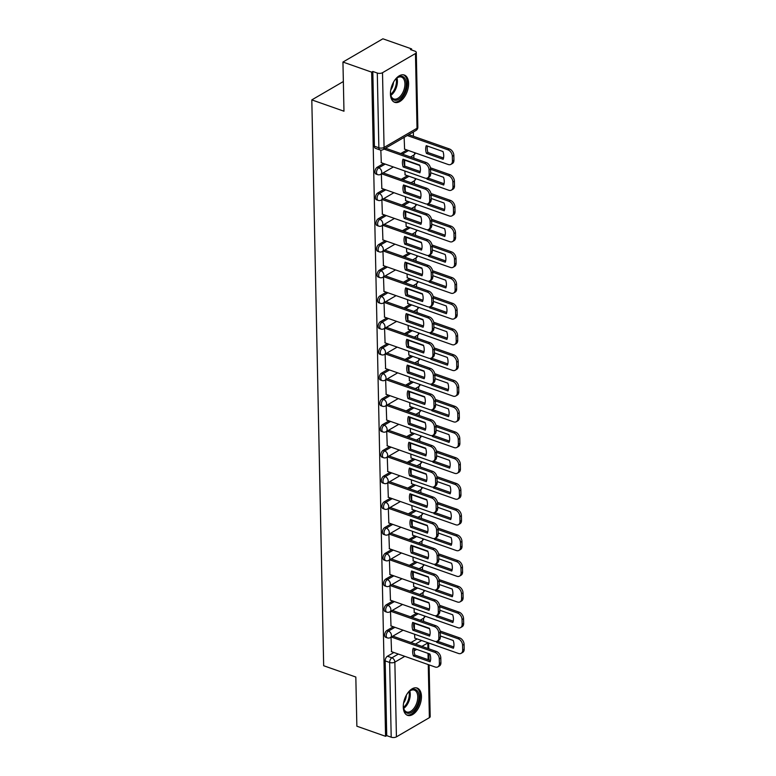 <?xml version="1.0" encoding="UTF-8"?>
<svg xmlns="http://www.w3.org/2000/svg" width="776" height="776" viewBox="0 0 776 776"><rect width="100%" height="100%" fill="white"/><g stroke="black" fill="none" stroke-linecap="round" stroke-linejoin="round"><path stroke-width="1.16" d="M393.335 626.756L386.885 630.51A3.705 2.095 109.4 0 0 384.624 635.166A3.705 2.095 109.4 0 0 385.73 637.309L387.311 637.862A3.705 2.095 -70.6 0 1 386.215 635.719A3.705 2.095 -70.6 0 1 388.475 631.063L394.916 627.318M392.792 601.022L386.351 604.776A3.705 2.095 109.4 0 0 384.091 609.432A3.705 2.095 109.4 0 0 385.187 611.566L386.778 612.128A3.705 2.095 -70.6 0 1 385.672 609.985A3.705 2.095 -70.6 0 1 387.932 605.328L394.383 601.584M392.249 575.288L385.808 579.042A3.705 2.095 109.4 0 0 383.548 583.688A3.705 2.095 109.4 0 0 384.654 585.832L386.235 586.394A3.705 2.095 -70.6 0 1 385.139 584.25A3.705 2.095 -70.6 0 1 387.399 579.594L393.839 575.84M391.715 549.553L385.274 553.298A3.705 2.095 109.4 0 0 383.014 557.954A3.705 2.095 109.4 0 0 384.11 560.097L385.701 560.66A3.705 2.095 -70.6 0 1 384.595 558.516A3.705 2.095 -70.6 0 1 386.855 553.86L393.296 550.106M391.172 523.819L384.731 527.564A3.705 2.095 109.4 0 0 382.471 532.22A3.705 2.095 109.4 0 0 383.567 534.363L385.158 534.926A3.705 2.095 -70.6 0 1 384.062 532.782A3.705 2.095 -70.6 0 1 386.322 528.126L392.763 524.372M390.638 498.085L384.198 501.829A3.705 2.095 109.4 0 0 381.938 506.485A3.705 2.095 109.4 0 0 383.034 508.629L384.615 509.192A3.705 2.095 -70.6 0 1 383.519 507.048A3.705 2.095 -70.6 0 1 385.779 502.392L392.22 498.638M390.095 472.351L383.654 476.095A3.705 2.095 109.4 0 0 381.394 480.751A3.705 2.095 109.4 0 0 382.49 482.895L384.081 483.458A3.705 2.095 -70.6 0 1 382.985 481.314A3.705 2.095 -70.6 0 1 385.245 476.658L391.686 472.904M389.562 446.617L383.111 450.361A3.705 2.095 109.4 0 0 380.851 455.017A3.705 2.095 109.4 0 0 381.957 457.161L383.538 457.724A3.705 2.095 -70.6 0 1 382.442 455.58A3.705 2.095 -70.6 0 1 384.702 450.924L391.143 447.17M389.019 420.873L382.578 424.627A3.705 2.095 109.4 0 0 380.318 429.283A3.705 2.095 109.4 0 0 381.414 431.427L383.005 431.98A3.705 2.095 -70.6 0 1 381.899 429.846A3.705 2.095 -70.6 0 1 384.159 425.19L390.609 421.436M388.475 395.139L382.035 398.893A3.705 2.095 109.4 0 0 379.774 403.549A3.705 2.095 109.4 0 0 380.88 405.693L382.461 406.246A3.705 2.095 -70.6 0 1 381.365 404.102A3.705 2.095 -70.6 0 1 383.625 399.456L390.066 395.702M387.942 369.405L381.501 373.159A3.705 2.095 109.4 0 0 379.241 377.815A3.705 2.095 109.4 0 0 380.337 379.959L381.928 380.512A3.705 2.095 -70.6 0 1 380.822 378.368A3.705 2.095 -70.6 0 1 383.082 373.722L389.523 369.968M387.399 343.671L380.958 347.425A3.705 2.095 109.4 0 0 378.698 352.081A3.705 2.095 109.4 0 0 379.794 354.225L381.385 354.777A3.705 2.095 -70.6 0 1 380.288 352.634A3.705 2.095 -70.6 0 1 382.549 347.978L388.989 344.234M386.865 317.937L380.424 321.691A3.705 2.095 109.4 0 0 378.164 326.347A3.705 2.095 109.4 0 0 379.26 328.49L380.841 329.043A3.705 2.095 -70.6 0 1 379.745 326.9A3.705 2.095 -70.6 0 1 382.005 322.244L388.446 318.5M386.322 292.203L379.881 295.957A3.705 2.095 109.4 0 0 377.621 300.613A3.705 2.095 109.4 0 0 378.717 302.756L380.308 303.309A3.705 2.095 -70.6 0 1 379.212 301.166A3.705 2.095 -70.6 0 1 381.472 296.51L387.913 292.765M385.788 266.469L379.338 270.223A3.705 2.095 109.4 0 0 377.078 274.879A3.705 2.095 109.4 0 0 378.184 277.013L379.765 277.575A3.705 2.095 -70.6 0 1 378.669 275.431A3.705 2.095 -70.6 0 1 380.929 270.775L387.37 267.031M385.245 240.735L378.804 244.489A3.705 2.095 109.4 0 0 376.544 249.135A3.705 2.095 109.4 0 0 377.64 251.279L379.231 251.841A3.705 2.095 -70.6 0 1 378.125 249.697A3.705 2.095 -70.6 0 1 380.385 245.041L386.836 241.297M384.702 215L378.261 218.754A3.705 2.095 109.4 0 0 376.001 223.401A3.705 2.095 109.4 0 0 377.097 225.544L378.688 226.107A3.705 2.095 -70.6 0 1 377.592 223.963A3.705 2.095 -70.6 0 1 379.852 219.307L386.293 215.553M384.168 189.266L377.728 193.011A3.705 2.095 109.4 0 0 375.468 197.667A3.705 2.095 109.4 0 0 376.564 199.81L378.154 200.373A3.705 2.095 -70.6 0 1 377.049 198.229A3.705 2.095 -70.6 0 1 379.309 193.573L385.75 189.819M383.625 163.532L377.185 167.276A3.705 2.095 109.4 0 0 374.924 171.933A3.705 2.095 109.4 0 0 376.02 174.076L377.611 174.639A3.705 2.095 -70.6 0 1 376.515 172.495A3.705 2.095 -70.6 0 1 378.775 167.839L385.216 164.085M408.603 83.391A14.463 8.177 109.4 0 0 404.315 75.039A14.463 8.177 109.4 0 0 394.994 79.841A14.463 8.177 109.4 0 0 390.435 93.974A14.463 8.177 109.4 0 0 394.722 102.325A14.463 8.177 109.4 0 0 404.053 97.524A14.463 8.177 109.4 0 0 408.603 83.391M421.446 696.412A14.463 8.177 109.4 0 0 417.158 688.05A14.463 8.177 109.4 0 0 407.827 692.861A14.463 8.177 109.4 0 0 403.277 706.985A14.463 8.177 109.4 0 0 407.565 715.346A14.463 8.177 109.4 0 0 416.887 710.535A14.463 8.177 109.4 0 0 421.446 696.412M423.589 621.411L423.521 618.288M423.046 595.677L422.978 592.554M422.513 569.943L422.445 566.82M421.969 544.209L421.901 541.085M421.426 518.475L421.368 515.351M420.893 492.741L420.825 489.617M420.35 467.006L420.291 463.883M419.816 441.272L419.748 438.149M419.273 415.538L419.205 412.415M418.739 389.795L418.671 386.681M418.196 364.06L418.128 360.937M417.653 338.326L417.595 335.203M417.119 312.592L417.051 309.469M416.576 286.858L416.518 283.735M416.043 261.124L415.975 258.001M415.5 235.39L415.432 232.266M414.966 209.656L414.898 206.532M414.423 183.922L414.355 180.798M413.88 158.188L413.821 155.064M413.424 136.275L413.336 131.998M411.62 49.994L411.59 48.898L410.426 49.577L414.898 51.148A3.705 1.688 -1.2 0 1 416.285 52.428A3.705 1.688 -1.2 0 1 415.461 53.525L382.51 72.701L384.071 147.43L417.022 128.253L415.461 53.525M342.944 62.051L371.655 72.149L385.565 736.308L356.863 726.2L355.825 677.041L323.66 665.73L311.806 99.891L343.972 111.21L342.944 62.051L382.888 38.8L411.59 48.898M429.109 664.887L430.195 716.587A3.705 1.688 178.8 0 1 429.37 717.674L396.42 736.861A3.705 1.688 178.8 0 1 391.201 737.2L386.729 735.629L385.168 660.9A3.705 2.095 -70.6 0 1 387.428 656.244L393.868 652.49M410.989 642.528L417.158 638.939M386.729 735.629L385.565 736.308M372.82 71.47L374.391 146.198A3.705 2.095 109.4 0 0 375.487 148.342L379.959 149.913A3.705 2.095 -70.6 0 1 378.863 147.77L377.291 73.041L372.82 71.47L371.655 72.149M377.291 73.041A3.705 1.688 -1.2 0 0 382.51 72.701M380.832 150.107L381.307 162.708M404.141 137.352L404.587 149.157M381.336 173.979L381.84 188.452M404.839 170.992L405.13 174.891M381.87 199.713L382.384 214.186M405.382 196.726L405.673 200.625M382.413 225.447L382.917 239.92M405.916 222.46L406.207 226.359M382.946 251.181L383.46 265.654M406.459 248.194L406.75 252.093M383.49 276.916L383.994 291.388M407.002 273.928L407.284 277.827M384.033 302.65L384.537 317.122M407.536 299.662L407.827 303.561M384.566 328.384L385.08 342.856M408.079 325.406L408.36 329.296M385.109 354.118L385.614 368.59M408.613 351.14L408.904 355.039M385.643 379.862L386.157 394.324M409.156 376.874L409.447 380.774M386.186 405.596L386.69 420.058M409.689 402.608L409.98 406.508M386.72 431.33L387.234 445.793M410.232 428.342L410.523 432.242M387.263 457.064L387.777 471.527M410.776 454.076L411.057 457.976M387.806 482.798L388.31 497.261M411.309 479.81L411.6 483.71M388.339 508.532L388.854 523.005M411.852 505.545L412.134 509.444M388.883 534.266L389.387 548.739M412.386 531.279L412.677 535.178M389.416 560L389.93 574.473M412.929 557.013L413.22 560.912M389.959 585.735L390.464 600.207M413.462 582.747L413.753 586.646M390.493 611.469L391.007 625.941M414.006 608.481L414.297 612.38M410.446 616.794L416.615 613.205M409.912 591.06L416.082 587.461M409.369 565.326L415.538 561.727M408.836 539.592L415.005 535.993M408.292 513.848L414.462 510.259M407.759 488.114L413.918 484.525M407.216 462.38L413.385 458.791M406.673 436.645L412.842 433.056M406.139 410.911L412.308 407.322M405.596 385.177L411.765 381.588M405.062 359.443L411.231 355.854M404.519 333.709L410.688 330.12M403.986 307.975L410.145 304.386M403.442 282.241L409.612 278.652M402.899 256.507L409.068 252.918M402.366 230.773L408.535 227.174M401.822 205.039L407.992 201.44M401.289 179.295L407.458 175.706M400.746 153.561L406.915 149.972M343.351 81.528L311.806 99.891M391.036 637.203L391.55 651.675M414.549 634.215L414.83 638.115M404.616 160.419L404.742 166.103M405.159 186.153L405.276 191.837M405.702 211.896L405.819 217.571M406.236 237.631L406.352 243.305M406.779 263.365L406.896 269.039M407.313 289.099L407.439 294.773M407.856 314.833L407.972 320.517M408.389 340.567L408.515 346.251M408.933 366.301L409.049 371.985M409.476 392.035L409.592 397.719M410.009 417.769L410.126 423.454M410.553 443.503L410.669 449.188M411.086 469.238L411.212 474.922M411.629 494.972L411.746 500.656M412.163 520.706L412.289 526.39M412.706 546.45L412.822 552.124M413.249 572.184L413.365 577.858M413.783 597.918L413.899 603.592M414.326 623.652L414.442 629.326M403.151 166.956A11.591 7.964 59.8 0 1 402.996 159.206L419.7 165.084A11.591 7.964 59.8 0 1 419.865 172.835L403.151 166.956L404.665 166.083A11.591 7.964 59.8 0 1 404.131 159.604M404.665 166.083L420.243 171.554M385.497 148.197L426.131 162.494A5.558 3.822 59.8 0 1 430.564 168.964L430.67 173.746A5.558 3.822 59.8 0 1 429.138 177.035L427.625 177.917A5.558 3.822 -120.2 0 0 429.157 174.629L429.05 169.847A5.558 3.822 -120.2 0 0 424.618 163.377L426.131 162.494M381.094 162.64L424.928 178.063A5.558 3.822 -120.2 0 0 427.625 177.917M383.984 149.079L424.618 163.377M426.441 153.405L443.154 159.284A11.591 7.964 -120.2 0 0 442.989 151.533L426.276 145.655A11.591 7.964 -120.2 0 0 426.441 153.405L427.954 152.523L443.523 158.003M404.383 149.079L448.218 164.502A5.558 3.822 -120.2 0 0 450.914 164.357A5.558 3.822 -120.2 0 0 452.437 161.078L452.34 156.296A5.558 3.822 -120.2 0 0 447.907 149.816L407.274 135.528M427.421 146.053A11.591 7.964 -120.2 0 0 427.954 152.523M408.787 134.646L449.42 148.944A5.558 3.822 59.8 0 1 453.853 155.413L453.95 160.196A5.558 3.822 59.8 0 1 452.427 163.484L450.914 164.357M403.695 192.691A11.591 7.964 59.8 0 1 403.53 184.94L420.243 190.818A11.591 7.964 59.8 0 1 420.408 198.578L403.695 192.691L405.208 191.817A11.591 7.964 59.8 0 1 404.674 185.348M405.208 191.817L420.776 197.288M383.15 172.922L426.674 188.228A5.558 3.822 59.8 0 1 431.107 194.698L431.204 199.49A5.558 3.822 59.8 0 1 429.671 202.769L428.158 203.651A5.558 3.822 -120.2 0 0 429.691 200.363L429.594 195.581A5.558 3.822 -120.2 0 0 425.161 189.111L426.674 188.228M381.637 188.374L425.471 203.797A5.558 3.822 -120.2 0 0 428.158 203.651M381.637 173.805L425.161 189.111M404.238 218.434A11.591 7.964 59.8 0 1 404.073 210.674L420.786 216.552A11.591 7.964 59.8 0 1 420.941 224.312L404.238 218.434L405.751 217.552A11.591 7.964 59.8 0 1 405.208 211.082M405.751 217.552L421.32 223.022M383.693 198.656L427.217 213.963A5.558 3.822 59.8 0 1 431.64 220.433L431.747 225.224A5.558 3.822 59.8 0 1 430.214 228.503L428.701 229.386A5.558 3.822 -120.2 0 0 430.234 226.097L430.127 221.315A5.558 3.822 -120.2 0 0 425.694 214.845L427.217 213.963M382.17 214.108L426.005 229.531A5.558 3.822 -120.2 0 0 428.701 229.386M382.18 199.539L425.694 214.845M394.412 80.665A12.513 7.081 -70.6 0 1 396.808 78.066A12.513 7.081 -70.6 0 1 402.094 76.349A12.513 7.081 -70.6 0 1 405.285 89.88A12.513 7.081 -70.6 0 1 394.635 100.211A12.513 7.081 -70.6 0 1 390.764 95.264A12.513 7.081 -70.6 0 1 390.522 91.733M390.687 94.866A11.591 6.557 109.4 0 0 393.801 98.959A11.591 6.557 109.4 0 0 394.189 99.066A11.591 6.557 109.4 0 0 403.947 89.851A11.591 6.557 109.4 0 0 401.493 77.086A11.591 6.557 109.4 0 0 401.095 76.979A11.591 6.557 109.4 0 0 396.507 78.337M393.5 82.169A9.128 5.16 -70.6 0 1 390.755 89.997M393.849 101.908A14.375 8.129 109.4 0 0 394.082 101.976A14.375 8.129 109.4 0 0 406.1 90.763A14.375 8.129 109.4 0 0 403.375 74.816M407.255 693.686A12.513 7.081 -70.6 0 1 409.65 691.086A12.513 7.081 -70.6 0 1 414.937 689.36A12.513 7.081 -70.6 0 1 418.128 702.901A12.513 7.081 -70.6 0 1 407.478 713.222A12.513 7.081 -70.6 0 1 403.607 708.275A12.513 7.081 -70.6 0 1 403.365 704.753M403.53 707.877A11.591 6.557 109.4 0 0 406.643 711.97A11.591 6.557 109.4 0 0 407.031 712.087A11.591 6.557 109.4 0 0 416.78 702.872A11.591 6.557 109.4 0 0 414.326 690.106A11.591 6.557 109.4 0 0 413.938 689.99A11.591 6.557 109.4 0 0 409.34 691.348M406.343 695.189A9.128 5.16 -70.6 0 1 403.598 703.007M406.692 714.929A14.375 8.129 109.4 0 0 406.925 714.987A14.375 8.129 109.4 0 0 418.943 703.783A14.375 8.129 109.4 0 0 416.217 687.827M426.713 178.247A11.591 7.964 -120.2 0 0 426.984 179.14L443.688 185.018A11.591 7.964 -120.2 0 0 443.532 177.267L430.641 172.728M404.917 174.813L448.751 190.236A5.558 3.822 -120.2 0 0 451.448 190.101A5.558 3.822 -120.2 0 0 452.98 186.812L452.883 182.03A5.558 3.822 -120.2 0 0 448.45 175.551L430.573 169.265M419.835 165.492L404.926 160.244M428.274 177.539A11.591 7.964 -120.2 0 0 428.498 178.257L444.066 183.737M430.428 167.8L449.964 174.678A5.558 3.822 59.8 0 1 454.397 181.148L454.493 185.93A5.558 3.822 59.8 0 1 452.961 189.218L451.448 190.101M428.498 178.257L426.984 179.14M427.256 203.981A11.591 7.964 -120.2 0 0 427.518 204.874L444.231 210.752A11.591 7.964 -120.2 0 0 444.066 203.002L431.184 198.462M405.46 200.557L449.294 215.97A5.558 3.822 -120.2 0 0 451.991 215.835A5.558 3.822 -120.2 0 0 453.514 212.546L453.417 207.764A5.558 3.822 -120.2 0 0 448.984 201.294L431.116 194.999M420.369 191.226L405.46 185.978M428.818 203.273A11.591 7.964 -120.2 0 0 429.031 203.991L444.609 209.471M430.971 193.534L450.497 200.412A5.558 3.822 59.8 0 1 454.93 206.882L455.037 211.664A5.558 3.822 59.8 0 1 453.504 214.952L451.991 215.835M429.031 203.991L427.518 204.874M404.771 244.168A11.591 7.964 59.8 0 1 404.606 236.408L421.32 242.287A11.591 7.964 59.8 0 1 421.484 250.047L404.771 244.168L406.285 243.286A11.591 7.964 59.8 0 1 405.751 236.816M406.285 243.286L421.853 248.756M384.227 224.39L427.751 239.697A5.558 3.822 59.8 0 1 432.183 246.167L432.28 250.958A5.558 3.822 59.8 0 1 430.758 254.237L429.244 255.12A5.558 3.822 -120.2 0 0 430.767 251.841L430.67 247.049A5.558 3.822 -120.2 0 0 426.237 240.579L427.751 239.697M382.714 239.842L426.548 255.265A5.558 3.822 -120.2 0 0 429.244 255.12M382.714 225.273L426.237 240.579M405.315 269.902A11.591 7.964 59.8 0 1 405.15 262.142L421.863 268.021A11.591 7.964 59.8 0 1 422.018 275.781L405.315 269.902L406.828 269.02A11.591 7.964 59.8 0 1 406.294 262.55M406.828 269.02L422.396 274.5M384.77 250.124L428.294 265.431A5.558 3.822 59.8 0 1 432.727 271.91L432.824 276.692A5.558 3.822 59.8 0 1 431.291 279.971L429.778 280.854A5.558 3.822 -120.2 0 0 431.31 277.575L431.214 272.783A5.558 3.822 -120.2 0 0 426.781 266.313L428.294 265.431M383.247 265.576L427.081 280.999A5.558 3.822 -120.2 0 0 429.778 280.854M383.257 251.007L426.781 266.313M405.848 295.637A11.591 7.964 59.8 0 1 405.693 287.877L422.396 293.755A11.591 7.964 59.8 0 1 422.561 301.515L405.848 295.637L407.361 294.754A11.591 7.964 59.8 0 1 406.828 288.284M407.361 294.754L422.93 300.234M385.303 275.858L428.827 291.165A5.558 3.822 59.8 0 1 433.26 297.644L433.357 302.427A5.558 3.822 59.8 0 1 431.834 305.705L430.321 306.588A5.558 3.822 -120.2 0 0 431.844 303.309L431.747 298.517A5.558 3.822 -120.2 0 0 427.314 292.048L428.827 291.165M383.79 291.31L427.625 306.733A5.558 3.822 -120.2 0 0 430.321 306.588M383.79 276.741L427.314 292.048M427.789 229.715A11.591 7.964 -120.2 0 0 428.061 230.608L444.774 236.486A11.591 7.964 -120.2 0 0 444.609 228.736L431.728 224.206M406.003 226.291L449.837 241.705A5.558 3.822 -120.2 0 0 452.524 241.569A5.558 3.822 -120.2 0 0 454.057 238.28L453.96 233.498A5.558 3.822 -120.2 0 0 449.527 227.029L431.65 220.733M420.912 216.96L406.003 211.712M429.351 229.007A11.591 7.964 -120.2 0 0 429.574 229.725L445.143 235.206M431.505 219.269L451.04 226.146A5.558 3.822 59.8 0 1 455.473 232.616L455.57 237.398A5.558 3.822 59.8 0 1 454.038 240.686L452.524 241.569M429.574 229.725L428.061 230.608M428.333 255.45A11.591 7.964 -120.2 0 0 428.594 256.342L445.308 262.22A11.591 7.964 -120.2 0 0 445.143 254.47L432.261 249.94M406.537 252.025L450.371 267.439A5.558 3.822 -120.2 0 0 453.068 267.303A5.558 3.822 -120.2 0 0 454.6 264.015L454.493 259.233A5.558 3.822 -120.2 0 0 450.061 252.763L432.193 246.467M421.446 242.694L406.546 237.446M429.894 254.741A11.591 7.964 -120.2 0 0 430.117 255.459L445.686 260.94M432.048 245.012L451.574 251.88A5.558 3.822 59.8 0 1 456.007 258.35L456.113 263.132A5.558 3.822 59.8 0 1 454.581 266.42L453.068 267.303M430.117 255.459L428.594 256.342M428.866 281.184A11.591 7.964 -120.2 0 0 429.138 282.076L445.851 287.954A11.591 7.964 -120.2 0 0 445.686 280.204L432.804 275.674M407.08 277.76L450.914 293.173A5.558 3.822 -120.2 0 0 453.611 293.037A5.558 3.822 -120.2 0 0 455.134 289.749L455.037 284.967A5.558 3.822 -120.2 0 0 450.604 278.497L432.727 272.211M421.989 268.428L407.08 263.18M430.428 280.475A11.591 7.964 -120.2 0 0 430.651 281.193L446.219 286.674M432.581 270.746L452.117 277.614A5.558 3.822 59.8 0 1 456.55 284.084L456.647 288.866A5.558 3.822 59.8 0 1 455.124 292.154L453.611 293.037M430.651 281.193L429.138 282.076M406.391 321.371A11.591 7.964 59.8 0 1 406.226 313.62L422.939 319.499A11.591 7.964 59.8 0 1 423.104 327.249L406.391 321.371L407.904 320.488A11.591 7.964 59.8 0 1 407.371 314.018M407.904 320.488L423.473 325.969M385.847 301.592L429.37 316.909A5.558 3.822 59.8 0 1 433.803 323.379L433.9 328.161A5.558 3.822 59.8 0 1 432.368 331.449L430.855 332.322A5.558 3.822 -120.2 0 0 432.387 329.043L432.29 324.261A5.558 3.822 -120.2 0 0 427.857 317.782L429.37 316.909M384.333 317.045L428.158 332.467A5.558 3.822 -120.2 0 0 430.855 332.322M384.333 302.475L427.857 317.782M429.409 306.918A11.591 7.964 -120.2 0 0 429.681 307.81L446.384 313.688A11.591 7.964 -120.2 0 0 446.229 305.938L433.338 301.408M407.613 303.494L451.448 318.907A5.558 3.822 -120.2 0 0 454.144 318.771A5.558 3.822 -120.2 0 0 455.677 315.483L455.57 310.701A5.558 3.822 -120.2 0 0 451.147 304.231L433.27 297.945M422.532 294.162L407.623 288.915M430.971 306.21A11.591 7.964 -120.2 0 0 431.194 306.937L446.763 312.408M433.124 296.48L452.66 303.348A5.558 3.822 59.8 0 1 457.083 309.818L457.19 314.6A5.558 3.822 59.8 0 1 455.657 317.888L454.144 318.771M431.194 306.937L429.681 307.81M406.925 347.105A11.591 7.964 59.8 0 1 406.769 339.355L423.473 345.233A11.591 7.964 59.8 0 1 423.638 352.983L406.925 347.105L408.438 346.222A11.591 7.964 59.8 0 1 407.904 339.752M408.438 346.222L424.016 351.703M386.39 327.326L429.904 342.643A5.558 3.822 59.8 0 1 434.337 349.113L434.444 353.895A5.558 3.822 59.8 0 1 432.911 357.183L431.398 358.056A5.558 3.822 -120.2 0 0 432.93 354.777L432.824 349.995A5.558 3.822 -120.2 0 0 428.391 343.516L429.904 342.643M384.867 342.779L428.701 358.202A5.558 3.822 -120.2 0 0 431.398 358.056M384.877 328.209L428.391 343.516M429.943 332.652A11.591 7.964 -120.2 0 0 430.214 333.544L446.928 339.422A11.591 7.964 -120.2 0 0 446.763 331.672L433.881 327.142M408.157 329.228L451.991 344.651A5.558 3.822 -120.2 0 0 454.688 344.505A5.558 3.822 -120.2 0 0 456.21 341.217L456.113 336.435A5.558 3.822 -120.2 0 0 451.68 329.965L433.803 323.679M423.065 319.896L408.157 314.658M431.505 331.944A11.591 7.964 -120.2 0 0 431.728 332.671L447.296 338.142M433.668 322.215L453.194 329.082A5.558 3.822 59.8 0 1 457.627 335.552L457.724 340.334A5.558 3.822 59.8 0 1 456.201 343.623L454.688 344.505M431.728 332.671L430.214 333.544M407.468 372.839A11.591 7.964 59.8 0 1 407.303 365.089L424.016 370.967A11.591 7.964 59.8 0 1 424.181 378.717L407.468 372.839L408.981 371.956A11.591 7.964 59.8 0 1 408.448 365.486M408.981 371.956L424.55 377.437M386.923 353.061L430.447 368.377A5.558 3.822 59.8 0 1 434.88 374.847L434.977 379.629A5.558 3.822 59.8 0 1 433.454 382.917L431.931 383.8A5.558 3.822 -120.2 0 0 433.464 380.512L433.367 375.73A5.558 3.822 -120.2 0 0 428.934 369.26L430.447 368.377M385.41 368.522L429.244 383.936A5.558 3.822 -120.2 0 0 431.931 383.8M385.41 353.943L428.934 369.26M430.486 358.386A11.591 7.964 -120.2 0 0 430.758 359.278L447.461 365.166A11.591 7.964 -120.2 0 0 447.306 357.406L434.415 352.876M408.7 354.962L452.524 370.385A5.558 3.822 -120.2 0 0 455.221 370.239A5.558 3.822 -120.2 0 0 456.754 366.951L456.657 362.169A5.558 3.822 -120.2 0 0 452.224 355.699L434.347 349.413M423.609 345.63L408.7 340.392M432.048 357.678A11.591 7.964 -120.2 0 0 432.271 358.405L447.839 363.876M434.201 347.949L453.737 354.816A5.558 3.822 59.8 0 1 458.17 361.286L458.267 366.078A5.558 3.822 59.8 0 1 456.734 369.357L455.221 370.239M432.271 358.405L430.758 359.278M408.011 398.573A11.591 7.964 59.8 0 1 407.846 390.823L424.559 396.701A11.591 7.964 59.8 0 1 424.714 404.451L408.011 398.573L409.524 397.69A11.591 7.964 59.8 0 1 408.981 391.22M409.524 397.69L425.093 403.171M387.466 378.795L430.99 394.111A5.558 3.822 59.8 0 1 435.414 400.581L435.52 405.363A5.558 3.822 59.8 0 1 433.988 408.651L432.475 409.534A5.558 3.822 -120.2 0 0 434.007 406.246L433.9 401.464A5.558 3.822 -120.2 0 0 429.477 394.994L430.99 394.111M385.944 394.256L429.778 409.67A5.558 3.822 -120.2 0 0 432.475 409.534M385.953 379.677L429.477 394.994M431.029 384.12A11.591 7.964 -120.2 0 0 431.291 385.022L448.004 390.9A11.591 7.964 -120.2 0 0 447.839 383.14L434.958 378.61M409.233 380.696L453.068 396.119A5.558 3.822 -120.2 0 0 455.764 395.973A5.558 3.822 -120.2 0 0 457.287 392.685L457.19 387.903A5.558 3.822 -120.2 0 0 452.757 381.433L434.89 375.147M424.142 371.365L409.233 366.126M432.591 383.422A11.591 7.964 -120.2 0 0 432.804 384.139L448.382 389.61M434.744 373.683L454.27 380.55A5.558 3.822 59.8 0 1 458.703 387.02L458.81 391.812A5.558 3.822 59.8 0 1 457.277 395.091L455.764 395.973M432.804 384.139L431.291 385.022M408.545 424.307A11.591 7.964 59.8 0 1 408.38 416.557L425.093 422.435A11.591 7.964 59.8 0 1 425.258 430.185L408.545 424.307L410.058 423.424A11.591 7.964 59.8 0 1 409.524 416.954M410.058 423.424L425.626 428.905M388 404.529L431.524 419.845A5.558 3.822 59.8 0 1 435.957 426.315L436.054 431.097A5.558 3.822 59.8 0 1 434.531 434.385L433.018 435.268A5.558 3.822 -120.2 0 0 434.541 431.98L434.444 427.198A5.558 3.822 -120.2 0 0 430.011 420.728L431.524 419.845M386.487 419.991L430.321 435.404A5.558 3.822 -120.2 0 0 433.018 435.268M386.487 405.411L430.011 420.728M431.563 409.854A11.591 7.964 -120.2 0 0 431.834 410.756L448.547 416.634A11.591 7.964 -120.2 0 0 448.382 408.874L435.501 404.345M409.776 406.43L453.611 421.853A5.558 3.822 -120.2 0 0 456.298 421.707A5.558 3.822 -120.2 0 0 457.83 418.429L457.733 413.637A5.558 3.822 -120.2 0 0 453.3 407.167L435.423 400.882M424.685 397.099L409.776 391.861M433.124 409.156A11.591 7.964 -120.2 0 0 433.347 409.873L448.916 415.344M435.278 399.417L454.814 406.285A5.558 3.822 59.8 0 1 459.246 412.754L459.344 417.546A5.558 3.822 59.8 0 1 457.811 420.825L456.298 421.707M433.347 409.873L431.834 410.756M409.088 450.041A11.591 7.964 59.8 0 1 408.923 442.291L425.636 448.169A11.591 7.964 59.8 0 1 425.791 455.919L409.088 450.041L410.601 449.159A11.591 7.964 59.8 0 1 410.067 442.689M410.601 449.159L426.17 454.639M388.543 430.273L432.067 445.579A5.558 3.822 59.8 0 1 436.5 452.049L436.597 456.831A5.558 3.822 59.8 0 1 435.064 460.12L433.551 461.002A5.558 3.822 -120.2 0 0 435.084 457.714L434.987 452.932A5.558 3.822 -120.2 0 0 430.554 446.462L432.067 445.579M387.02 445.725L430.855 461.138A5.558 3.822 -120.2 0 0 433.551 461.002M387.03 431.146L430.554 446.462M432.106 435.588A11.591 7.964 -120.2 0 0 432.368 436.49L449.081 442.368A11.591 7.964 -120.2 0 0 448.916 434.608L436.034 430.079M410.31 432.164L454.144 447.587A5.558 3.822 -120.2 0 0 456.841 447.442A5.558 3.822 -120.2 0 0 458.373 444.163L458.267 439.371A5.558 3.822 -120.2 0 0 453.834 432.901L435.966 426.616M425.219 422.833L410.32 417.595M433.668 434.89A11.591 7.964 -120.2 0 0 433.891 435.608L449.459 441.088M435.821 425.151L455.347 432.019A5.558 3.822 59.8 0 1 459.78 438.498L459.887 443.28A5.558 3.822 59.8 0 1 458.354 446.559L456.841 447.442M433.891 435.608L432.368 436.49M409.621 475.775A11.591 7.964 59.8 0 1 409.466 468.025L426.17 473.903A11.591 7.964 59.8 0 1 426.334 481.654L409.621 475.775L411.135 474.893A11.591 7.964 59.8 0 1 410.601 468.423M411.135 474.893L426.703 480.373M389.077 456.007L432.601 471.313A5.558 3.822 59.8 0 1 437.034 477.783L437.13 482.565A5.558 3.822 59.8 0 1 435.608 485.854L434.094 486.736A5.558 3.822 -120.2 0 0 435.617 483.448L435.52 478.666A5.558 3.822 -120.2 0 0 431.087 472.196L432.601 471.313M387.563 471.459L431.398 486.872A5.558 3.822 -120.2 0 0 434.094 486.736M387.563 456.88L431.087 472.196M432.639 461.332A11.591 7.964 -120.2 0 0 432.911 462.224L449.624 468.103A11.591 7.964 -120.2 0 0 449.459 460.343L436.578 455.813M410.853 457.898L454.688 473.321A5.558 3.822 -120.2 0 0 457.384 473.176A5.558 3.822 -120.2 0 0 458.907 469.897L458.81 465.105A5.558 3.822 -120.2 0 0 454.377 458.635L436.5 452.35M425.762 448.576L410.853 443.329M434.201 460.624A11.591 7.964 -120.2 0 0 434.424 461.342L449.993 466.822M436.364 450.885L455.89 457.753A5.558 3.822 59.8 0 1 460.323 464.232L460.42 469.014A5.558 3.822 59.8 0 1 458.897 472.303L457.384 473.176M434.424 461.342L432.911 462.224M410.165 501.509A11.591 7.964 59.8 0 1 410 493.759L426.713 499.637A11.591 7.964 59.8 0 1 426.878 507.388L410.165 501.509L411.678 500.636A11.591 7.964 59.8 0 1 411.144 494.157M411.678 500.636L427.246 506.107M389.62 481.741L433.144 497.047A5.558 3.822 59.8 0 1 437.577 503.517L437.674 508.299A5.558 3.822 59.8 0 1 436.141 511.588L434.628 512.47A5.558 3.822 -120.2 0 0 436.16 509.182L436.063 504.4A5.558 3.822 -120.2 0 0 431.631 497.93L433.144 497.047M388.107 497.193L431.941 512.616A5.558 3.822 -120.2 0 0 434.628 512.47M388.107 482.623L431.631 497.93M433.183 487.066A11.591 7.964 -120.2 0 0 433.454 487.959L450.158 493.837A11.591 7.964 -120.2 0 0 450.002 486.086L437.111 481.547M411.387 483.632L455.221 499.055A5.558 3.822 -120.2 0 0 457.918 498.91A5.558 3.822 -120.2 0 0 459.45 495.631L459.344 490.849A5.558 3.822 -120.2 0 0 454.92 484.37L437.043 478.084M426.305 474.311L411.396 469.063M434.744 486.358A11.591 7.964 -120.2 0 0 434.967 487.076L450.536 492.556M436.898 476.619L456.433 483.496A5.558 3.822 59.8 0 1 460.857 489.966L460.963 494.748A5.558 3.822 59.8 0 1 459.431 498.037L457.918 498.91M434.967 487.076L433.454 487.959M410.698 527.243A11.591 7.964 59.8 0 1 410.543 519.493L427.246 525.371A11.591 7.964 59.8 0 1 427.411 533.122L410.698 527.243L412.211 526.37A11.591 7.964 59.8 0 1 411.678 519.901M412.211 526.37L427.789 531.841M390.163 507.475L433.677 522.782A5.558 3.822 59.8 0 1 438.11 529.251L438.217 534.043A5.558 3.822 59.8 0 1 436.684 537.322L435.171 538.205A5.558 3.822 -120.2 0 0 436.704 534.916L436.597 530.134A5.558 3.822 -120.2 0 0 432.164 523.664L433.677 522.782M388.64 522.927L432.475 538.35A5.558 3.822 -120.2 0 0 435.171 538.205M388.65 508.358L432.164 523.664M433.716 512.8A11.591 7.964 -120.2 0 0 433.988 513.693L450.701 519.571A11.591 7.964 -120.2 0 0 450.536 511.82L437.654 507.281M411.93 509.366L455.764 524.789A5.558 3.822 -120.2 0 0 458.461 524.644A5.558 3.822 -120.2 0 0 459.984 521.365L459.887 516.583A5.558 3.822 -120.2 0 0 455.454 510.104L437.577 503.818M426.839 500.045L411.93 494.797M435.278 512.092A11.591 7.964 -120.2 0 0 435.501 512.81L451.069 518.29M437.441 502.353L456.967 509.231A5.558 3.822 59.8 0 1 461.4 515.7L461.497 520.483A5.558 3.822 59.8 0 1 459.974 523.771L458.461 524.644M435.501 512.81L433.988 513.693M411.241 552.987A11.591 7.964 59.8 0 1 411.076 545.227L427.789 551.106A11.591 7.964 59.8 0 1 427.954 558.865L411.241 552.987L412.754 552.105A11.591 7.964 59.8 0 1 412.221 545.635M412.754 552.105L428.323 557.575M390.697 533.209L434.22 548.516A5.558 3.822 59.8 0 1 438.653 554.986L438.75 559.777A5.558 3.822 59.8 0 1 437.227 563.056L435.705 563.939A5.558 3.822 -120.2 0 0 437.237 560.65L437.14 555.868A5.558 3.822 -120.2 0 0 432.707 549.398L434.22 548.516M389.183 548.661L433.018 564.084A5.558 3.822 -120.2 0 0 435.705 563.939M389.183 534.092L432.707 549.398M434.259 538.534A11.591 7.964 -120.2 0 0 434.531 539.427L451.244 545.305A11.591 7.964 -120.2 0 0 451.079 537.555L438.188 533.015M412.473 535.11L456.298 550.523A5.558 3.822 -120.2 0 0 458.994 550.388A5.558 3.822 -120.2 0 0 460.527 547.099L460.43 542.317A5.558 3.822 -120.2 0 0 455.997 535.847L438.12 529.552M427.382 525.779L412.473 520.531M435.821 537.826A11.591 7.964 -120.2 0 0 436.044 538.544L451.613 544.024M437.974 528.087L457.51 534.965A5.558 3.822 59.8 0 1 461.943 541.435L462.04 546.217A5.558 3.822 59.8 0 1 460.507 549.505L458.994 550.388M436.044 538.544L434.531 539.427M411.784 578.721A11.591 7.964 59.8 0 1 411.62 570.961L428.333 576.84A11.591 7.964 59.8 0 1 428.488 584.6L411.784 578.721L413.298 577.839A11.591 7.964 59.8 0 1 412.754 571.369M413.298 577.839L428.866 583.309M391.24 558.943L434.764 574.25A5.558 3.822 59.8 0 1 439.187 580.72L439.294 585.511A5.558 3.822 59.8 0 1 437.761 588.79L436.248 589.673A5.558 3.822 -120.2 0 0 437.78 586.384L437.674 581.602A5.558 3.822 -120.2 0 0 433.25 575.132L434.764 574.25M389.717 574.395L433.551 589.818A5.558 3.822 -120.2 0 0 436.248 589.673M389.727 559.826L433.25 575.132M434.803 564.268A11.591 7.964 -120.2 0 0 435.064 565.161L451.777 571.039A11.591 7.964 -120.2 0 0 451.613 563.289L438.731 558.759M413.007 560.844L456.841 576.258A5.558 3.822 -120.2 0 0 459.537 576.122A5.558 3.822 -120.2 0 0 461.07 572.833L460.963 568.051A5.558 3.822 -120.2 0 0 456.53 561.582L438.663 555.286M427.915 551.513L413.007 546.265M436.364 563.56A11.591 7.964 -120.2 0 0 436.578 564.278L452.156 569.759M438.518 553.822L458.044 560.699A5.558 3.822 59.8 0 1 462.477 567.169L462.583 571.951A5.558 3.822 59.8 0 1 461.051 575.239L459.537 576.122M436.578 564.278L435.064 565.161M412.318 604.455A11.591 7.964 59.8 0 1 412.153 596.695L428.866 602.574A11.591 7.964 59.8 0 1 429.031 610.334L412.318 604.455L413.831 603.573A11.591 7.964 59.8 0 1 413.298 597.103M413.831 603.573L429.4 609.053M391.773 584.677L435.297 599.984A5.558 3.822 59.8 0 1 439.73 606.463L439.827 611.245A5.558 3.822 59.8 0 1 438.304 614.524L436.791 615.407A5.558 3.822 -120.2 0 0 438.314 612.128L438.217 607.336A5.558 3.822 -120.2 0 0 433.784 600.866L435.297 599.984M390.26 600.129L434.094 615.552A5.558 3.822 -120.2 0 0 436.791 615.407M390.26 585.56L433.784 600.866M435.336 590.002A11.591 7.964 -120.2 0 0 435.608 590.895L452.321 596.773A11.591 7.964 -120.2 0 0 452.156 589.023L439.274 584.493M413.55 586.578L457.384 601.992A5.558 3.822 -120.2 0 0 460.071 601.856A5.558 3.822 -120.2 0 0 461.604 598.568L461.507 593.785A5.558 3.822 -120.2 0 0 457.074 587.316L439.197 581.02M428.459 577.247L413.55 571.999M436.898 589.294A11.591 7.964 -120.2 0 0 437.121 590.012L452.689 595.493M439.051 579.565L458.587 586.433A5.558 3.822 59.8 0 1 463.02 592.903L463.117 597.685A5.558 3.822 59.8 0 1 461.584 600.973L460.071 601.856M437.121 590.012L435.608 590.895M412.861 630.19A11.591 7.964 59.8 0 1 412.696 622.43L429.409 628.308A11.591 7.964 59.8 0 1 429.565 636.068L412.861 630.19L414.374 629.307A11.591 7.964 59.8 0 1 413.841 622.837M414.374 629.307L429.943 634.787M392.316 610.411L435.84 625.718A5.558 3.822 59.8 0 1 440.273 632.197L440.37 636.98A5.558 3.822 59.8 0 1 438.838 640.258L437.325 641.141A5.558 3.822 -120.2 0 0 438.857 637.862L438.76 633.07A5.558 3.822 -120.2 0 0 434.327 626.601L435.84 625.718M390.794 625.863L434.628 641.286A5.558 3.822 -120.2 0 0 437.325 641.141M390.803 611.294L434.327 626.601M435.879 615.737A11.591 7.964 -120.2 0 0 436.141 616.629L452.854 622.507A11.591 7.964 -120.2 0 0 452.689 614.757L439.808 610.227M414.083 612.312L457.918 627.726A5.558 3.822 -120.2 0 0 460.614 627.59A5.558 3.822 -120.2 0 0 462.147 624.302L462.04 619.52A5.558 3.822 -120.2 0 0 457.607 613.05L439.74 606.764M428.992 602.981L414.093 597.733M437.441 615.028A11.591 7.964 -120.2 0 0 437.664 615.746L453.233 621.227M439.594 605.299L459.12 612.167A5.558 3.822 59.8 0 1 463.553 618.637L463.66 623.419A5.558 3.822 59.8 0 1 462.127 626.707L460.614 627.59M437.664 615.746L436.141 616.629M413.395 655.924A11.591 7.964 59.8 0 1 413.239 648.173L429.943 654.052A11.591 7.964 59.8 0 1 430.108 661.802L413.395 655.924L414.908 655.041A11.591 7.964 59.8 0 1 414.374 648.571M414.908 655.041L430.486 660.522M392.85 636.145L436.374 651.462A5.558 3.822 59.8 0 1 440.807 657.932L440.913 662.714A5.558 3.822 59.8 0 1 439.381 666.002L437.868 666.875A5.558 3.822 -120.2 0 0 439.391 663.596L439.294 658.814A5.558 3.822 -120.2 0 0 434.861 652.335L436.374 651.462M391.337 651.597L435.171 667.02A5.558 3.822 -120.2 0 0 437.868 666.875M391.337 637.028L434.861 652.335M436.413 641.471A11.591 7.964 -120.2 0 0 436.684 642.363L453.397 648.241A11.591 7.964 -120.2 0 0 453.233 640.491L440.351 635.961M414.626 638.047L458.461 653.46A5.558 3.822 -120.2 0 0 461.157 653.324A5.558 3.822 -120.2 0 0 462.68 650.036L462.583 645.254A5.558 3.822 -120.2 0 0 458.15 638.784L440.273 632.498M429.535 628.715L414.626 623.467M437.974 640.763A11.591 7.964 -120.2 0 0 438.197 641.48L453.766 646.961M440.137 631.033L459.664 637.901A5.558 3.822 59.8 0 1 464.096 644.371L464.193 649.153A5.558 3.822 59.8 0 1 462.671 652.441L461.157 653.324M438.197 641.48L436.684 642.363M386.885 630.51L388.475 631.063A3.705 2.551 59.8 0 1 391.434 635.379A3.705 2.551 -120.2 0 1 390.406 637.571L403.093 630.19M386.351 604.776L387.932 605.328A3.705 2.551 59.8 0 1 390.891 609.645A3.705 2.551 -120.2 0 1 389.872 611.837L402.55 604.455M385.808 579.042L387.399 579.594A3.705 2.551 59.8 0 1 390.347 583.911A3.705 2.551 -120.2 0 1 389.329 586.103L402.007 578.721M385.274 553.298L386.855 553.86A3.705 2.551 59.8 0 1 389.814 558.177A3.705 2.551 -120.2 0 1 388.795 560.369L401.473 552.987M384.731 527.564L386.322 528.126A3.705 2.551 59.8 0 1 389.271 532.443A3.705 2.551 -120.2 0 1 388.252 534.635L400.93 527.253M384.198 501.829L385.779 502.392A3.705 2.551 59.8 0 1 388.737 506.709A3.705 2.551 -120.2 0 1 387.719 508.891L400.397 501.519M383.654 476.095L385.245 476.658A3.705 2.551 59.8 0 1 388.194 480.975A3.705 2.551 -120.2 0 1 387.175 483.157L399.853 475.785M383.111 450.361L384.702 450.924A3.705 2.551 59.8 0 1 387.66 455.24A3.705 2.551 -120.2 0 1 386.632 457.423L399.32 450.041M382.578 424.627L384.159 425.19A3.705 2.551 59.8 0 1 387.117 429.497A3.705 2.551 -120.2 0 1 386.099 431.689L398.777 424.307M382.035 398.893L383.625 399.456A3.705 2.551 59.8 0 1 386.574 403.762A3.705 2.551 -120.2 0 1 385.556 405.955L398.233 398.573M381.501 373.159L383.082 373.722A3.705 2.551 59.8 0 1 386.041 378.028A3.705 2.551 -120.2 0 1 385.022 380.221L397.7 372.839M380.958 347.425L382.549 347.978A3.705 2.551 59.8 0 1 385.497 352.294A3.705 2.551 -120.2 0 1 384.479 354.486L397.157 347.105M380.424 321.691L382.005 322.244A3.705 2.551 59.8 0 1 384.964 326.56A3.705 2.551 -120.2 0 1 383.945 328.752L396.623 321.371M379.881 295.957L381.472 296.51A3.705 2.551 59.8 0 1 384.421 300.826A3.705 2.551 -120.2 0 1 383.402 303.018L396.08 295.637M379.338 270.223L380.929 270.775A3.705 2.551 59.8 0 1 383.887 275.092A3.705 2.551 -120.2 0 1 382.859 277.284L395.547 269.902M378.804 244.489L380.385 245.041A3.705 2.551 59.8 0 1 383.344 249.358A3.705 2.551 -120.2 0 1 382.325 251.55L395.003 244.168M378.261 218.754L379.852 219.307A3.705 2.551 59.8 0 1 382.801 223.624A3.705 2.551 -120.2 0 1 381.782 225.816L394.46 218.434M377.728 193.011L379.309 193.573A3.705 2.551 59.8 0 1 382.267 197.89A3.705 2.551 -120.2 0 1 381.249 200.082L393.927 192.7M377.185 167.276L378.775 167.839A3.705 2.551 59.8 0 1 381.724 172.156A3.705 2.551 -120.2 0 1 380.706 174.338L393.384 166.966M387.428 656.244L391.899 657.815L398.34 654.061M415.461 644.099L421.63 640.51M427.925 648.484L427.809 642.945L421.921 646.369M416.731 649.396L414.171 650.889M404.8 656.341L394.858 662.132L396.42 736.861M429.37 717.674L428.255 664.586M428.158 659.697L428.022 653.373M412.037 617.347L418.206 613.758M411.493 591.613L417.663 588.024M410.96 565.879L417.129 562.29M410.417 540.144L416.586 536.555M409.883 514.41L416.052 510.821M409.34 488.676L415.509 485.087M408.806 462.942L414.976 459.353M408.263 437.208L414.433 433.619M407.72 411.474L413.889 407.885M407.187 385.74L413.356 382.141M406.643 360.006L412.813 356.407M406.11 334.262L412.279 330.673M405.567 308.528L411.736 304.939M405.033 282.794L411.193 279.205M404.49 257.06L410.659 253.471M403.947 231.326L410.116 227.737M403.413 205.591L409.582 202.002M402.87 179.857L409.039 176.268M402.337 154.123L408.506 150.534M415.364 152.95A3.705 3.705 0 0 1 413.656 155.161A3.705 2.551 -120.2 0 0 414.675 152.969A3.705 2.551 -120.2 0 0 414.665 152.697M415.907 178.684A3.705 3.705 0 0 1 414.2 180.895A3.705 2.551 -120.2 0 0 415.218 178.703A3.705 2.551 -120.2 0 0 415.199 178.431M416.44 204.418A3.705 3.705 0 0 1 414.733 206.629A3.705 2.551 -120.2 0 0 415.761 204.437A3.705 2.551 -120.2 0 0 415.742 204.166M416.984 230.152A3.705 3.705 0 0 1 415.276 232.364A3.705 2.551 -120.2 0 0 416.295 230.171A3.705 2.551 -120.2 0 0 416.285 229.9M417.527 255.886A3.705 3.705 0 0 1 415.82 258.098A3.705 2.551 -120.2 0 0 416.838 255.915A3.705 2.551 -120.2 0 0 416.819 255.644M418.06 281.62A3.705 3.705 0 0 1 416.353 283.832A3.705 2.551 -120.2 0 0 417.372 281.649A3.705 2.551 -120.2 0 0 417.362 281.378M418.603 307.354A3.705 3.705 0 0 1 416.896 309.566A3.705 2.551 -120.2 0 0 417.915 307.383A3.705 2.551 -120.2 0 0 417.895 307.112M419.137 333.088A3.705 3.705 0 0 1 417.43 335.31A3.705 2.551 -120.2 0 0 418.448 333.117A3.705 2.551 -120.2 0 0 418.439 332.846M419.68 358.822A3.705 3.705 0 0 1 417.973 361.044A3.705 2.551 -120.2 0 0 418.991 358.851A3.705 2.551 -120.2 0 0 418.972 358.58M420.214 384.556A3.705 3.705 0 0 1 418.506 386.778A3.705 2.551 -120.2 0 0 419.535 384.586A3.705 2.551 -120.2 0 0 419.515 384.314M420.757 410.291A3.705 3.705 0 0 1 419.05 412.512A3.705 2.551 -120.2 0 0 420.068 410.32A3.705 2.551 -120.2 0 0 420.058 410.048M421.3 436.034A3.705 3.705 0 0 1 419.593 438.246A3.705 2.551 -120.2 0 0 420.611 436.054A3.705 2.551 -120.2 0 0 420.592 435.782M421.834 461.769A3.705 3.705 0 0 1 420.126 463.98A3.705 2.551 -120.2 0 0 421.145 461.788A3.705 2.551 -120.2 0 0 421.135 461.516M422.377 487.503A3.705 3.705 0 0 1 420.67 489.714A3.705 2.551 -120.2 0 0 421.688 487.522A3.705 2.551 -120.2 0 0 421.669 487.25M422.91 513.237A3.705 3.705 0 0 1 421.203 515.448A3.705 2.551 -120.2 0 0 422.222 513.256A3.705 2.551 -120.2 0 0 422.212 512.985M423.454 538.971A3.705 3.705 0 0 1 421.746 541.182A3.705 2.551 -120.2 0 0 422.765 538.99A3.705 2.551 -120.2 0 0 422.745 538.719M423.987 564.705A3.705 3.705 0 0 1 422.28 566.917A3.705 2.551 -120.2 0 0 423.308 564.724A3.705 2.551 -120.2 0 0 423.289 564.453M424.53 590.439A3.705 3.705 0 0 1 422.823 592.651A3.705 2.551 -120.2 0 0 423.841 590.458A3.705 2.551 -120.2 0 0 423.832 590.187M425.073 616.173A3.705 3.705 0 0 1 423.366 618.385A3.705 2.551 -120.2 0 0 424.385 616.202A3.705 2.551 -120.2 0 0 424.365 615.931M374.391 146.198L378.863 147.77A3.705 1.688 178.8 0 0 384.071 147.43A3.705 2.551 59.8 0 1 383.053 149.623L416.004 130.446A3.705 3.705 0 0 0 417.847 127.157L416.285 52.428M385.168 660.9L389.639 662.471A3.705 2.095 -70.6 0 1 391.899 657.815A3.705 2.551 -120.2 0 1 394.858 662.132A3.705 1.688 178.8 0 1 389.639 662.471L391.201 737.2M417.847 127.157A3.705 1.688 -1.2 0 1 417.022 128.253A3.705 2.551 59.8 0 1 416.004 130.446M429.157 174.629L430.67 173.746M429.05 169.847L430.564 168.964M449.42 148.944L447.907 149.816M453.853 155.413L452.34 156.296M453.95 160.196L452.437 161.078M429.691 200.363L431.204 199.49M429.594 195.581L431.107 194.698M430.234 226.097L431.747 225.224M430.127 221.315L431.64 220.433M396.943 78.017A11.591 6.557 -70.6 0 1 390.832 95.38M390.619 94.41A11.213 6.334 109.4 0 0 396.167 78.638M409.776 691.038A11.591 6.557 -70.6 0 1 403.675 708.401M403.462 707.431A11.213 6.334 109.4 0 0 409.01 691.658M449.964 174.678L448.45 175.551M454.397 181.148L452.883 182.03M454.493 185.93L452.98 186.812M450.497 200.412L448.984 201.294M454.93 206.882L453.417 207.764M455.037 211.664L453.514 212.546M430.767 251.841L432.28 250.958M430.67 247.049L432.183 246.167M431.31 277.575L432.824 276.692M431.214 272.783L432.727 271.91M431.844 303.309L433.357 302.427M431.747 298.517L433.26 297.644M451.04 226.146L449.527 227.029M455.473 232.616L453.96 233.498M455.57 237.398L454.057 238.28M451.574 251.88L450.061 252.763M456.007 258.35L454.493 259.233M456.113 263.132L454.6 264.015M452.117 277.614L450.604 278.497M456.55 284.084L455.037 284.967M456.647 288.866L455.134 289.749M432.387 329.043L433.9 328.161M432.29 324.261L433.803 323.379M452.66 303.348L451.147 304.231M457.083 309.818L455.57 310.701M457.19 314.6L455.677 315.483M432.93 354.777L434.444 353.895M432.824 349.995L434.337 349.113M453.194 329.082L451.68 329.965M457.627 335.552L456.113 336.435M457.724 340.334L456.21 341.217M433.464 380.512L434.977 379.629M433.367 375.73L434.88 374.847M453.737 354.816L452.224 355.699M458.17 361.286L456.657 362.169M458.267 366.078L456.754 366.951M434.007 406.246L435.52 405.363M433.9 401.464L435.414 400.581M454.27 380.55L452.757 381.433M458.703 387.02L457.19 387.903M458.81 391.812L457.287 392.685M434.541 431.98L436.054 431.097M434.444 427.198L435.957 426.315M454.814 406.285L453.3 407.167M459.246 412.754L457.733 413.637M459.344 417.546L457.83 418.429M435.084 457.714L436.597 456.831M434.987 452.932L436.5 452.049M455.347 432.019L453.834 432.901M459.78 438.498L458.267 439.371M459.887 443.28L458.373 444.163M435.617 483.448L437.13 482.565M435.52 478.666L437.034 477.783M455.89 457.753L454.377 458.635M460.323 464.232L458.81 465.105M460.42 469.014L458.907 469.897M436.16 509.182L437.674 508.299M436.063 504.4L437.577 503.517M456.433 483.496L454.92 484.37M460.857 489.966L459.344 490.849M460.963 494.748L459.45 495.631M436.704 534.916L438.217 534.043M436.597 530.134L438.11 529.251M456.967 509.231L455.454 510.104M461.4 515.7L459.887 516.583M461.497 520.483L459.984 521.365M437.237 560.65L438.75 559.777M437.14 555.868L438.653 554.986M457.51 534.965L455.997 535.847M461.943 541.435L460.43 542.317M462.04 546.217L460.527 547.099M437.78 586.384L439.294 585.511M437.674 581.602L439.187 580.72M458.044 560.699L456.53 561.582M462.477 567.169L460.963 568.051M462.583 571.951L461.07 572.833M438.314 612.128L439.827 611.245M438.217 607.336L439.73 606.463M458.587 586.433L457.074 587.316M463.02 592.903L461.507 593.785M463.117 597.685L461.604 598.568M438.857 637.862L440.37 636.98M438.76 633.07L440.273 632.197M459.12 612.167L457.607 613.05M463.553 618.637L462.04 619.52M463.66 623.419L462.147 624.302M439.391 663.596L440.913 662.714M439.294 658.814L440.807 657.932M459.664 637.901L458.15 638.784M464.096 644.371L462.583 645.254M464.193 649.153L462.68 650.036M413.656 155.161L410.504 156.994M405.305 160.021L403.957 160.807M377.611 174.639A3.705 3.705 0 0 0 380.706 174.338M414.2 180.895L411.047 182.729M405.848 185.755L404.5 186.541M378.154 200.373A3.705 3.705 0 0 0 381.249 200.082M414.733 206.629L411.581 208.463M406.391 211.489L405.043 212.275M378.688 226.107A3.705 3.705 0 0 0 381.782 225.816M415.276 232.364L412.124 234.197M406.925 237.223L405.576 238.009M379.231 251.841A3.705 3.705 0 0 0 382.325 251.55M415.82 258.098L412.657 259.941M407.468 262.957L406.12 263.743M379.765 277.575A3.705 3.705 0 0 0 382.859 277.284M416.353 283.832L413.201 285.675M408.001 288.691L406.653 289.477M380.308 303.309A3.705 3.705 0 0 0 383.402 303.018M416.896 309.566L413.744 311.409M408.545 314.435L407.196 315.211M380.841 329.043A3.705 3.705 0 0 0 383.945 328.752M417.43 335.31L414.277 337.143M409.078 340.169L407.73 340.945M381.385 354.777A3.705 3.705 0 0 0 384.479 354.486M417.973 361.044L414.82 362.877M409.621 365.903L408.273 366.689M381.928 380.512A3.705 3.705 0 0 0 385.022 380.221M418.506 386.778L415.354 388.611M410.165 391.637L408.816 392.423M382.461 406.246A3.705 3.705 0 0 0 385.556 405.955M419.05 412.512L415.897 414.345M410.698 417.372L409.35 418.157M383.005 431.98A3.705 3.705 0 0 0 386.099 431.689M419.593 438.246L416.431 440.079M411.241 443.106L409.893 443.891M383.538 457.724A3.705 3.705 0 0 0 386.632 457.423M420.126 463.98L416.974 465.813M411.775 468.84L410.426 469.625M384.081 483.458A3.705 3.705 0 0 0 387.175 483.157M420.67 489.714L417.517 491.548M412.318 494.574L410.97 495.36M384.615 509.192A3.705 3.705 0 0 0 387.719 508.891M421.203 515.448L418.051 517.282M412.851 520.308L411.503 521.094M385.158 534.926A3.705 3.705 0 0 0 388.252 534.635M421.746 541.182L418.594 543.016M413.395 546.042L412.046 546.828M385.701 560.66A3.705 3.705 0 0 0 388.795 560.369M422.28 566.917L419.127 568.75M413.938 571.776L412.589 572.562M386.235 586.394A3.705 3.705 0 0 0 389.329 586.103M422.823 592.651L419.67 594.494M414.471 597.51L413.123 598.296M386.778 612.128A3.705 3.705 0 0 0 389.872 611.837M423.366 618.385L420.204 620.228M415.014 623.244L413.666 624.03M387.311 637.862A3.705 3.705 0 0 0 390.406 637.571M429.012 659.998L428.876 653.673M428.769 648.784L428.653 642.984M379.959 149.913A3.705 3.705 0 0 0 383.053 149.623"/></g></svg>
